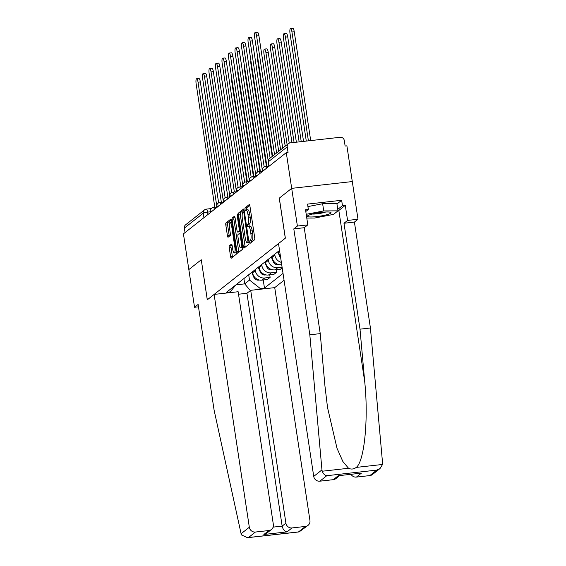 <?xml version="1.0" encoding="UTF-8"?>
<svg xmlns="http://www.w3.org/2000/svg" width="566" height="566" viewBox="0 0 566 566"><rect width="100%" height="100%" fill="white"/><g stroke="black" fill="none" stroke-linecap="round" stroke-linejoin="round"><path stroke-width="0.85" d="M249.74 242.234L250.214 243.246L254.559 239.807A1.804 0.446 -96.4 0 0 254.707 237.72L249.91 206.01A1.804 0.446 -96.4 0 0 249.295 204.538A1.804 0.446 -96.4 0 0 249.231 204.567L244.88 208.005L245.205 210.488L245.821 210.028A5.766 1.436 -96.4 0 1 246.026 209.936A5.766 1.436 -96.4 0 1 247.979 214.627L248.382 217.273A5.766 1.436 -96.4 0 1 247.922 223.945L247.356 224.391L247.257 225.848L247.689 226.874L248.297 226.414A5.766 1.436 -96.4 0 1 248.509 226.322A5.766 1.436 -96.4 0 1 250.455 231.013L250.858 233.659A5.766 1.436 -96.4 0 1 250.398 240.331L249.839 240.776L249.74 242.234M248.509 226.322L250.271 226.124A5.766 1.436 -96.4 0 1 252.224 230.815L252.627 233.461A5.766 1.436 -96.4 0 1 252.167 240.133L251.608 240.578L251.53 242.198M249.769 205.338L246.649 207.807L246.684 209.859M246.026 209.936L247.795 209.738A5.766 1.436 -96.4 0 1 249.748 214.429L250.144 217.075A5.766 1.436 -96.4 0 1 249.691 223.747L249.125 224.193L249.16 226.244M229.407 245.764A1.804 0.446 -96.4 0 0 229.265 247.851L230.61 256.752A1.804 0.446 -96.4 0 0 231.218 258.216A1.804 0.446 -96.4 0 0 231.289 258.188L236.121 254.375A1.804 0.446 -96.4 0 0 236.263 252.287L231.466 220.57A1.804 0.446 -96.4 0 0 230.857 219.106A1.804 0.446 -96.4 0 0 230.786 219.134L225.954 222.947A1.804 0.446 -96.4 0 0 225.813 225.035L227.44 235.781A1.804 0.446 -96.4 0 0 228.048 237.246A1.804 0.446 -96.4 0 0 228.119 237.218L230.185 235.583A1.804 0.446 -96.4 0 0 230.327 233.503L229.52 228.169A4.818 1.196 -96.4 0 1 230.079 222.516A4.818 1.196 -96.4 0 1 231.713 226.442L234.869 247.321A4.818 1.196 -96.4 0 1 234.31 252.974A4.818 1.196 -96.4 0 1 232.676 249.054L232.152 245.573A1.804 0.446 -96.4 0 0 231.544 244.102A1.804 0.446 -96.4 0 0 231.473 244.13L229.407 245.764L231.176 245.566A1.804 0.446 -96.4 0 0 231.034 247.653L232.378 256.554A1.804 0.446 -96.4 0 0 232.513 257.219M380.034 468.528L372.449 474.52A5.504 5.271 -128.3 0 1 369.846 475.582L376.793 470.098L380.034 468.528L382.531 464.467L382.566 463.101L370.426 328.004L354.408 222.091L357.995 219.261L352.293 181.559L291.688 188.358L279.257 198.171L285.314 238.201L207.319 299.789L201.263 259.759L188.839 269.572L183.434 233.85L286.283 152.636L288.052 152.438L287.21 146.87L268.312 161.791A3.672 0.545 171.4 0 0 268.22 161.94L268.885 166.369M268.999 166.284L268.312 161.791A3.672 3.516 51.7 0 1 269.572 158.515L288.469 143.594A3.672 3.516 51.7 0 1 290.202 142.887L340.208 137.276A3.672 3.516 51.7 0 1 344.284 140.474L345.126 146.035L346.894 145.837L352.293 181.559L291.688 188.358L286.283 152.636M243.345 246.691A1.804 0.446 -96.4 0 0 243.953 248.163A1.804 0.446 -96.4 0 0 244.017 248.134L248.849 244.321A1.804 0.446 -96.4 0 0 248.99 242.234L244.194 210.517A1.804 0.446 -96.4 0 0 243.585 209.052A1.804 0.446 -96.4 0 0 243.522 209.08L238.689 212.894A1.804 0.446 -96.4 0 0 238.548 214.981L243.345 246.691L245.113 246.493A1.804 0.446 -96.4 0 0 245.248 247.165M242.481 249.344L237.656 253.158A1.804 0.446 -96.4 0 1 237.586 253.186A1.804 0.446 -96.4 0 1 236.977 251.721L232.18 220.004A1.804 0.446 -96.4 0 1 232.322 217.917L234.388 216.29A1.804 0.446 -96.4 0 1 234.458 216.262A1.804 0.446 -96.4 0 1 235.067 217.726L237.013 230.588A1.804 0.446 -96.4 0 0 237.621 232.053A1.804 0.446 -96.4 0 0 237.685 232.025L239.057 230.942A1.804 0.446 -96.4 0 0 239.199 228.862L237.175 215.469L237.324 213.99L237.748 215.016L242.63 247.257A1.804 0.446 -96.4 0 1 242.481 249.344M285.908 523.147A5.504 5.271 51.7 0 0 292.021 527.937L287.019 531.891C284.521 531.311 282.901 529.387 282.151 526.111L285.908 523.147L250.696 290.323L274.729 287.627L284.061 280.255M185.04 232.584L184.36 228.091A3.672 3.516 -128.3 0 1 185.62 224.808L204.51 209.894A3.672 3.516 51.7 0 0 203.251 213.17L184.36 228.091M288.469 143.594A3.672 3.516 51.7 0 0 287.21 146.87M278.479 251.254L278.628 252.252A8.448 8.08 51.7 0 0 280.453 256.398M281.359 262.362A8.448 8.08 -128.3 0 1 274.878 255.216L274.729 254.219M271.977 256.398L272.126 257.389A8.448 8.08 51.7 0 0 281.5 264.732L281.712 264.711M282.087 267.209L277.75 267.697A8.448 8.08 -128.3 0 1 268.369 260.353L268.22 259.362M265.468 261.534L265.617 262.525A8.448 8.08 51.7 0 0 274.998 269.869L280.382 269.267L282.186 267.845M276.25 269.727L276.632 272.232L271.241 272.833A8.448 8.08 -128.3 0 1 261.867 265.489L261.711 264.499M258.959 266.671L259.115 267.661A8.448 8.08 51.7 0 0 268.489 275.012L273.88 274.404L276.632 272.232M269.749 274.871L270.124 277.368L264.732 277.977A8.448 8.08 -128.3 0 1 255.358 270.626L255.209 269.635M252.457 271.807L252.606 272.798A8.448 8.08 51.7 0 0 261.98 280.149L267.371 279.54L270.124 277.368M235.951 284.84L244.71 283.863L249.5 280.071L260.31 288.54L264.456 288.073L283.028 273.413M260.31 288.54L259.263 289.36M229.577 292.686L235.803 284.96M279.547 250.413L226.471 292.332L230.624 291.865M243.904 278.564L244.71 283.863L250.363 290.584M249.5 280.071L248.7 274.772M263.24 280.007L264.456 288.073M244.059 209.852L240.458 212.696A1.804 0.446 -96.4 0 0 240.317 214.783L245.113 246.493M248.028 242.206L243.918 212.908L243.486 211.882L242.849 212.37A5.766 1.436 -96.4 0 0 242.39 219.042L245.269 238.074A5.766 1.436 -96.4 0 0 247.222 242.764A5.766 1.436 -96.4 0 0 247.434 242.673L248.969 242.099M247.222 242.764L248.99 242.566A5.766 1.436 -96.4 0 0 249.033 242.559M234.932 217.061L234.091 217.719A1.804 0.446 -96.4 0 0 233.949 219.806L238.746 251.523A1.804 0.446 -96.4 0 0 238.88 252.188M239.319 231.848A1.804 0.446 -96.4 0 0 239.39 231.855A1.804 0.446 -96.4 0 0 239.453 231.827L240.203 231.239M239.029 243.939A4.818 1.196 -96.4 0 0 240.663 247.858A4.818 1.196 -96.4 0 0 241.222 242.206L240.111 234.848A1.804 0.446 -96.4 0 0 239.496 233.383A1.804 0.446 -96.4 0 0 239.432 233.411L238.06 234.494A1.804 0.446 -96.4 0 0 237.918 236.581L239.029 243.939M240.663 247.858L242.432 247.66A4.818 1.196 -96.4 0 0 242.665 247.533M232.01 244.901L231.176 245.566M234.31 252.974L236.079 252.776A4.818 1.196 -96.4 0 0 236.305 252.655M231.324 219.905L227.723 222.749A1.804 0.446 -96.4 0 0 227.582 224.836L229.209 235.583A1.804 0.446 -96.4 0 0 229.343 236.248M308.406 140.842L291.943 31.993A4.224 1.047 -96.4 0 0 290.514 28.555A4.224 1.047 -96.4 0 0 290.025 33.514L306.291 141.083M290.514 28.555L292.806 28.3A4.224 1.047 83.6 0 1 294.242 31.738L310.699 140.587M274.545 154.589L256.603 35.955A4.224 1.047 -96.4 0 0 255.174 32.517L257.466 32.262A4.224 1.047 83.6 0 1 258.895 35.7L276.632 152.94M255.174 32.517A4.224 1.047 -96.4 0 0 254.679 37.469L272.621 156.103M301.239 141.649L285.434 37.137A4.224 1.047 -96.4 0 0 284.005 33.698A4.224 1.047 -96.4 0 0 283.516 38.651L299.131 141.882M284.005 33.698L286.304 33.436A4.224 1.047 83.6 0 1 287.733 36.875L303.539 141.387M294.079 142.448L278.932 42.273A4.224 1.047 -96.4 0 0 277.503 38.835A4.224 1.047 -96.4 0 0 277.007 43.787L291.964 142.689M277.503 38.835L279.795 38.573A4.224 1.047 83.6 0 1 281.224 42.011L296.379 142.193M321.955 469.893L322.231 471.223C323.236 473.834 324.75 475.327 326.787 475.702L319.84 481.185A5.504 5.271 -128.3 0 1 313.727 476.395L321.955 469.893L309.821 334.796L293.804 228.883L297.391 226.053L291.688 188.358L279.3 198.135L285.356 238.166L278.514 243.571L313.727 476.395M336.954 203.986L341.652 200.279L307.543 204.1L308.357 209.491L305.534 209.802L307.812 224.886L304.225 227.716L320.243 333.629L324.962 386.111L327.53 407.562L337.011 448.293L342.862 461.488L348.536 468.273C351.203 469.532 353.764 469.242 356.233 467.41C364.398 461.545 368.615 418.882 364.716 381.661L360.004 329.171L343.986 223.259L347.574 220.429L345.288 205.352L338.829 210.453A20.652 3.063 -8.6 0 1 337.506 211.231M320.243 333.629L309.821 334.796M307.812 224.886L297.391 226.053M304.225 227.716L293.804 228.883M369.846 475.582L356.417 477.088A5.504 5.271 -128.3 0 1 351.047 474.365M341.652 200.279L342.465 205.663L345.288 205.352M357.995 219.261L347.574 220.429M354.408 222.091L343.986 223.259M370.426 328.004L360.004 329.171M339.635 475.638L335.871 478.617A5.504 5.271 -128.3 0 1 333.268 479.678L319.84 481.185M308.357 209.491L305.789 211.514M337.768 209.37L342.465 205.663M333.268 479.678L338.277 475.73L361.419 473.134L356.417 477.088M214.118 294.419L249.33 527.243A5.504 5.271 51.7 0 0 255.443 532.04L268.871 530.533A5.504 5.271 51.7 0 0 273.357 524.555L238.152 291.731L214.118 294.419L207.276 299.824L201.27 259.787M255.443 532.04L248.502 537.523L247.491 537.7L241.519 534.962L241.095 533.745L214.139 410.35L198.121 304.437L194.534 307.274L198.482 306.829M194.534 307.274L188.839 269.572L201.22 259.794M292.021 527.937L305.449 526.43A5.504 5.271 51.7 0 0 309.935 520.451L274.729 287.627M273.13 527.123L282.151 526.111L246.939 293.287L238.527 294.228M246.939 293.287L250.696 290.323M271.475 529.472L267.11 532.917L263.869 534.488L268.871 530.533M308.053 525.368L299.117 531.913L298.508 531.92L305.449 526.43M321.927 212.335A11.936 1.769 171.4 0 0 307.755 215.745A11.936 1.769 171.4 0 0 316.507 216.615A11.936 1.769 171.4 0 0 330.544 212.3A11.936 1.769 171.4 0 0 321.927 212.335M312.354 214.04A8.172 1.21 171.4 0 0 317.038 213.821A8.172 1.21 171.4 0 0 325.648 212.031M307.918 206.583L322.634 203.739L336.904 203.668L337.994 210.849L333.487 214.401L314.717 218.03L306.786 218.073M306.213 214.309L323.724 210.92L337.994 210.849M322.634 203.739L323.724 210.92M268.213 160.893L250.094 41.092A4.224 1.047 -96.4 0 0 248.665 37.653L250.964 37.398A4.224 1.047 83.6 0 1 252.394 40.837L270.124 158.077M248.665 37.653A4.224 1.047 -96.4 0 0 248.177 42.613L266.883 166.312M262.249 169.623L243.585 46.235A4.224 1.047 -96.4 0 0 242.156 42.797L244.455 42.535A4.224 1.047 83.6 0 1 245.885 45.973L264.166 166.878M242.156 42.797A4.224 1.047 -96.4 0 0 241.668 47.749L260.381 171.456M287.132 144.648L272.423 47.41A4.224 1.047 -96.4 0 0 270.994 43.971A4.224 1.047 -96.4 0 0 270.506 48.924L285.207 146.162M270.994 43.971L273.293 43.716A4.224 1.047 83.6 0 1 274.722 47.155L289.233 143.134M280.623 149.785L265.914 52.546A4.224 1.047 -96.4 0 0 264.485 49.108A4.224 1.047 -96.4 0 0 263.997 54.06L278.705 151.306M264.485 49.108L266.784 48.853A4.224 1.047 83.6 0 1 268.213 52.291L282.71 148.136M277.743 251.835L279.873 256.752A4.592 4.394 51.7 0 0 280.701 258.046M257.396 55.433A4.224 1.047 -96.4 0 0 257.495 59.204L272.196 156.442M255.74 174.76L237.083 51.372A4.224 1.047 -96.4 0 0 235.654 47.933L237.946 47.678A4.224 1.047 83.6 0 1 239.376 51.117L257.664 172.014M235.654 47.933A4.224 1.047 -96.4 0 0 235.166 52.886L253.872 176.592M249.238 179.896L230.574 56.508A4.224 1.047 -96.4 0 0 229.145 53.07L231.444 52.815A4.224 1.047 83.6 0 1 232.874 56.253L251.155 177.151M229.145 53.07A4.224 1.047 -96.4 0 0 228.657 58.022L247.363 181.728M242.729 185.032L224.072 61.644A4.224 1.047 -96.4 0 0 222.636 58.206L224.935 57.951A4.224 1.047 83.6 0 1 226.365 61.39L244.654 182.287M222.636 58.206A4.224 1.047 -96.4 0 0 222.148 63.159L240.861 186.865M271.241 256.978L273.371 261.888A4.592 4.394 51.7 0 0 278.812 264.584M250.894 60.569A4.224 1.047 -96.4 0 0 250.986 64.34L266.416 166.369M236.22 190.176L217.563 66.788A4.224 1.047 -96.4 0 0 216.134 63.35L218.434 63.088A4.224 1.047 83.6 0 1 219.863 66.526L238.145 187.431M216.134 63.35A4.224 1.047 -96.4 0 0 215.646 68.302L234.352 192.008M264.732 262.115L266.862 267.032A4.592 4.394 51.7 0 0 272.31 269.727M244.385 65.706A4.224 1.047 -96.4 0 0 244.477 69.477L259.907 171.505M229.718 195.312L211.054 71.924A4.224 1.047 -96.4 0 0 209.625 68.486L211.925 68.224A4.224 1.047 83.6 0 1 213.354 71.663L231.635 192.567M209.625 68.486A4.224 1.047 -96.4 0 0 209.137 73.439L227.843 197.145M258.23 267.251L260.353 272.168A4.592 4.394 51.7 0 0 265.801 274.864M237.883 70.842A4.224 1.047 -96.4 0 0 237.975 74.613L253.405 176.642M223.209 200.449L204.552 77.061A4.224 1.047 -96.4 0 0 203.123 73.622L205.416 73.368A4.224 1.047 83.6 0 1 206.845 76.806L225.134 197.704M203.123 73.622A4.224 1.047 -96.4 0 0 202.628 78.575L221.341 202.281M251.721 272.387L253.851 277.305A4.592 4.394 51.7 0 0 259.299 280M231.374 75.986A4.224 1.047 -96.4 0 0 231.466 79.749L246.896 181.785M216.707 205.585L198.043 82.197A4.224 1.047 -96.4 0 0 196.614 78.759L198.914 78.504A4.224 1.047 83.6 0 1 200.343 81.943L218.625 202.84M196.614 78.759A4.224 1.047 -96.4 0 0 196.126 83.711L214.832 207.418M210.212 211.825L207.623 212.116A3.672 0.545 171.4 0 0 203.251 213.17L203.93 217.662M207.977 214.472L207.623 212.116A3.672 0.913 83.6 0 0 206.378 209.123A3.672 3.672 0 0 0 204.51 209.894A3.672 3.516 51.7 0 1 206.243 209.179A3.672 0.913 83.6 0 1 206.378 209.123L211.295 208.571M268.489 275.012L271.241 272.833M274.998 269.869L277.75 267.697M261.98 280.149L264.732 277.977M252.606 272.798L255.358 270.626M259.115 267.661L261.867 265.489M265.617 262.525L268.369 260.353M272.126 257.389L274.878 255.216M278.628 252.252L279.696 251.403M264.527 169.814A3.672 0.545 171.4 0 0 262.256 170.67L262.383 171.505M265.341 166.531A3.672 0.913 83.6 0 1 265.475 166.475A3.672 0.913 83.6 0 1 266.48 168.272M258.025 174.951A3.672 0.545 171.4 0 0 255.747 175.807L255.874 176.642M251.516 180.087A3.672 0.545 171.4 0 0 249.245 180.943L249.373 181.785M245.007 185.224A3.672 0.545 171.4 0 0 242.736 186.087L242.864 186.922M238.505 190.367A3.672 0.545 171.4 0 0 236.227 191.223L236.355 192.058M231.996 195.503A3.672 0.545 171.4 0 0 229.725 196.36L229.853 197.194M225.487 200.64A3.672 0.545 171.4 0 0 223.216 201.496L223.344 202.338M218.985 205.776A3.672 0.545 171.4 0 0 216.714 206.64L216.835 207.474M212.476 210.913A3.672 0.545 171.4 0 0 210.205 211.776L210.333 212.611M258.839 171.668A3.672 0.913 83.6 0 1 258.973 171.611A3.672 0.913 83.6 0 1 259.978 173.408M252.33 176.804A3.672 0.913 83.6 0 1 252.464 176.748A3.672 0.913 83.6 0 1 253.469 178.545M245.821 181.948A3.672 0.913 83.6 0 1 245.955 181.884A3.672 0.913 83.6 0 1 246.967 183.681M239.319 187.084A3.672 0.913 83.6 0 1 239.453 187.028A3.672 0.913 83.6 0 1 240.458 188.818M232.81 192.221A3.672 0.913 83.6 0 1 232.944 192.164A3.672 0.913 83.6 0 1 233.949 193.961M226.308 197.357A3.672 0.913 83.6 0 1 226.442 197.301A3.672 0.913 83.6 0 1 227.447 199.098M219.799 202.494A3.672 0.913 83.6 0 1 219.933 202.437A3.672 0.913 83.6 0 1 220.938 204.234M213.29 207.637A3.672 0.913 83.6 0 1 213.424 207.573A3.672 0.913 83.6 0 1 214.429 209.37M252.167 240.133L250.398 240.331M252.627 233.461L250.858 233.659M252.224 230.815L250.455 231.013M249.125 224.193L247.356 224.391M249.691 223.747L247.922 223.945M250.144 217.075L248.382 217.273M249.748 214.429L247.979 214.627M246.649 207.807L244.88 208.005M251.608 240.578L249.839 240.776M240.317 214.783L238.548 214.981M240.458 212.696L238.689 212.894M248.757 240.677L248.127 240.748M244.547 212.837L243.918 212.908M244.392 211.797L243.536 211.889M249.026 242.496L247.434 242.673M238.746 251.523L236.977 251.721M233.949 219.806L232.18 220.004M234.091 217.719L232.322 217.917M239.453 231.827L237.685 232.025M240.14 230.822L239.057 230.942M239.835 228.791L239.199 228.862M237.805 215.398L237.175 215.469M241.852 242.135L241.222 242.206M240.741 234.777L240.111 234.848M235.498 247.25L234.869 247.321M232.343 226.372L231.713 226.442M229.209 235.583L227.44 235.781M227.582 224.836L225.813 225.035M227.723 222.749L225.954 222.947M232.378 256.554L230.61 256.752M231.034 247.653L229.265 247.851M294.242 31.738L291.943 31.993M256.603 35.955L258.895 35.7M287.733 36.875L285.434 37.137M281.224 42.011L278.932 42.273M322.231 471.223L348.536 468.273M356.233 467.41L382.531 464.467M376.793 470.098L326.787 475.702M338.277 475.73L361.419 473.134M338.829 210.453L364.716 381.661M248.502 537.523L298.508 531.92M287.019 531.891L263.869 534.488M241.095 533.745L249.33 527.243M250.094 41.092L252.394 40.837M243.585 46.235L245.885 45.973M274.722 47.155L272.423 47.41M268.213 52.291L265.914 52.546M280.403 256.334L279.873 256.752M237.083 51.372L239.376 51.117M230.574 56.508L232.874 56.253M224.072 61.644L226.365 61.39M273.902 261.471L273.371 261.888M217.563 66.788L219.863 66.526M267.393 266.607L266.862 267.032M211.054 71.924L213.354 71.663M260.884 271.751L260.353 272.168M204.552 77.061L206.845 76.806M254.382 276.887L253.851 277.305M198.043 82.197L200.343 81.943M268.85 166.093L265.475 166.475A3.672 3.672 0 0 0 262.256 170.67M262.341 171.236L258.973 171.611A3.672 3.672 0 0 0 255.747 175.807M255.832 176.373L252.464 176.748A3.672 3.672 0 0 0 249.245 180.943M249.33 181.509L245.955 181.884A3.672 3.672 0 0 0 242.736 186.087M242.821 186.646L239.453 187.028A3.672 3.672 0 0 0 236.227 191.223M236.312 191.782L232.944 192.164A3.672 3.672 0 0 0 229.725 196.36M229.81 196.926L226.442 197.301A3.672 3.672 0 0 0 223.216 201.496M223.301 202.062L219.933 202.437A3.672 3.672 0 0 0 216.714 206.64M216.799 207.198L213.424 207.573A3.672 3.672 0 0 0 210.205 211.776M269.572 158.515A3.672 3.672 0 0 0 268.22 161.94M244.385 211.776L243.486 211.882M239.39 231.855L237.621 232.053M240.508 233.27L239.496 233.383M231.727 222.332L230.079 222.516M247.491 537.7L299.117 531.913"/></g></svg>
